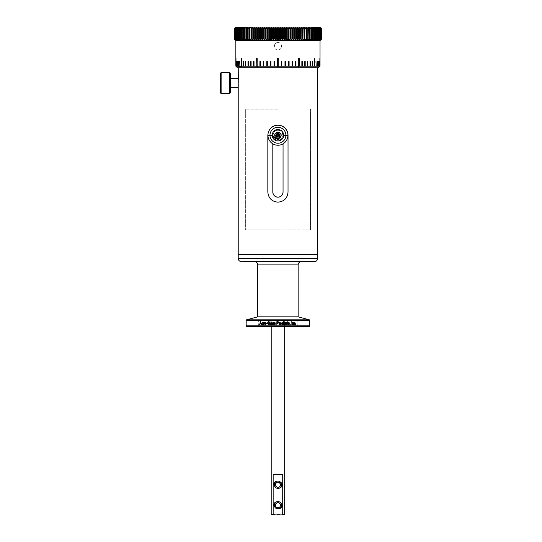 <?xml version="1.0" encoding="UTF-8"?>
<svg xmlns="http://www.w3.org/2000/svg" width="542" height="542" viewBox="0 0 542 542"><rect width="100%" height="100%" fill="white"/><g stroke="black" fill="none" stroke-linecap="round" stroke-linejoin="round"><path stroke-width="0.41" stroke-dasharray="2.71 2.03" d="M313.168 261.657L241.447 261.657M300.553 261.657L255.316 261.657L300.553 261.657M309.177 326.392L246.698 326.392M237.464 67.764L318.411 67.764M317.659 254.279L238.216 254.279M230.377 78.644L230.377 87.479L230.377 78.644M238.487 254.544L317.388 254.544L238.487 254.544M281.603 66.415L281.874 61.571L281.339 61.571L281.339 66.144L278.209 66.144L278.209 58.34L277.667 58.34L277.667 66.497L278.209 66.497L278.209 58.34L277.667 58.34L277.667 66.144L274.537 66.144L274.537 61.571L274.001 61.571L274.001 66.144L270.892 66.144L270.892 61.571L270.363 61.571L270.363 66.144L267.301 66.144L267.301 61.571L266.786 61.571L266.786 66.144L263.791 66.144L263.791 61.571L263.29 61.571L263.29 66.144L260.39 66.144L260.39 61.571L259.903 61.571L259.903 66.144L257.125 66.144L257.125 58.34L256.657 58.34L256.657 66.144L254.015 66.144L254.015 61.571L253.575 61.571L253.575 66.144L251.088 66.144L251.088 61.571L250.675 61.571L250.675 66.144L248.365 66.144L248.365 61.571L247.985 61.571L247.985 66.144L245.865 66.144L245.865 61.571L245.519 61.571L245.519 66.144L243.615 66.144L243.615 61.571L243.304 66.144L241.624 66.144L241.624 58.34L241.353 66.144L239.903 66.144L239.903 61.571L239.679 66.144L238.48 66.144L238.48 61.571L238.29 66.144L237.349 66.144L237.349 61.571L237.213 66.144L236.536 66.144L236.536 61.571L236.441 66.144L236.034 66.144L235.987 61.571L235.845 66.144M285.248 66.415L285.512 61.571L284.977 61.571L284.977 66.144L281.874 66.144M288.832 66.409L289.089 61.571L288.568 61.571L288.568 66.144L285.512 66.144M292.334 66.402L292.585 61.571L292.077 61.571L292.077 66.144L289.089 66.144M295.722 66.388L295.966 61.571L295.478 61.571L295.478 66.144L292.585 66.144M302.077 66.368L302.3 61.571L301.86 61.571L301.86 66.144L299.218 66.144L299.218 58.34L298.75 58.34L298.75 66.144L295.966 66.144M298.737 61.571L298.574 66.497L299.042 66.497L299.042 58.34L298.574 58.34L298.574 66.497L298.574 58.34L299.042 58.34M304.99 66.354L305.2 61.571L304.787 61.571L304.787 66.144L302.3 66.144M307.7 66.341L307.89 61.571L307.51 61.571L307.51 66.144L305.2 66.144M310.18 66.32L310.349 61.571L310.004 61.571L310.004 66.144L307.89 66.144M312.416 66.3L312.571 61.571L312.26 66.144L310.349 66.144M314.509 66.165L314.523 58.34L314.252 66.144L312.571 66.144M314.252 66.144L313.953 58.34L313.953 66.497L313.953 58.34L314.523 58.34L314.218 66.185M316.081 66.26L316.196 61.571L315.972 66.144L314.523 66.144M317.49 66.239L317.578 61.571L317.395 66.144L316.196 66.144M318.594 66.219L318.662 61.571L318.52 66.144L317.578 66.144M319.387 66.192L319.434 61.571L319.34 66.144L318.662 66.144M320.024 58.34L319.678 58.34L319.678 66.497L319.678 58.34L320.024 58.34L320.024 66.144L319.888 61.571L319.841 66.144L319.434 66.144M277.938 40.562L320.031 40.562L277.938 40.562M277.938 49.884C282.667 50.108 282.66 42.323 277.938 42.561C273.209 42.33 273.215 50.115 277.938 49.884C273.209 50.108 273.215 42.323 277.938 42.561C282.667 42.33 282.66 50.115 277.938 49.884M317.659 254.544L238.216 254.544M277.938 125.256A9.993 9.993 0 0 1 283.053 143.826A9.993 9.993 0 0 1 268.304 132.594A9.993 9.993 0 0 1 277.938 125.256M260.146 66.388L260.39 66.144L259.903 66.144M263.541 66.402L263.791 66.144L263.29 66.144M267.043 66.409L267.301 66.144L266.786 66.144M270.627 66.415L270.892 66.144L270.363 66.144M274.266 66.415L274.537 61.571L274.001 61.571L274.537 61.571L274.537 66.171L274.001 66.144M281.874 61.571L281.339 61.571L281.874 61.571M285.512 61.571L284.977 61.571L285.512 61.571M289.089 61.571L288.561 61.571L289.089 61.571M292.585 61.571L292.063 61.571L292.585 61.571M302.3 61.571L301.813 61.571L302.3 61.571M305.2 61.571L304.726 61.571L305.2 61.571M307.89 61.571L307.429 61.571L307.89 61.571M312.571 61.571L312.145 61.571L312.571 61.571M272.822 143.826L272.822 192.071M283.053 192.071L283.053 135.249A5.115 5.115 0 0 0 277.938 130.134A5.115 5.115 0 0 0 272.822 135.249C273.127 132.14 274.828 130.432 277.938 130.134C281.047 130.432 282.748 132.14 283.053 135.249L283.053 143.826M277.938 109.125L245.35 109.125L277.938 109.125M277.938 229.869L245.35 229.869L277.938 229.869M277.938 130.324C284.286 130.012 284.299 140.48 277.938 140.175C271.589 140.486 271.569 130.019 277.938 130.324A4.925 4.925 0 0 0 273.012 135.249A4.925 4.925 0 0 0 277.938 140.175A4.925 4.925 0 0 0 282.863 135.249A4.925 4.925 0 0 0 277.938 130.324M245.384 229.869L310.491 229.869L245.384 229.869L245.35 109.125L245.35 229.869M310.491 229.869L310.519 109.125L310.519 229.869M272.199 135.358A5.738 5.738 0 0 0 277.938 140.988A5.738 5.738 0 0 0 283.669 135.141A5.738 5.738 0 0 0 277.938 129.511A5.738 5.738 0 0 0 272.199 135.358L274.489 135.358A3.448 3.448 0 0 1 277.938 131.801C273.486 131.591 273.493 138.915 277.938 138.698A3.448 3.448 0 0 1 274.489 135.358L269.997 135.358M298.134 316.826L257.741 316.826M279.808 137.614L274.923 135.249C274.733 131.36 281.135 131.354 280.952 135.249A3.015 3.015 0 0 1 277.938 138.264A3.015 3.015 0 0 1 274.923 135.249A3.015 3.015 0 0 1 277.938 132.234A3.015 3.015 0 0 1 280.952 135.249L280.444 136.923M272.68 323.025L273.1 322.761M274.36 323.025L274.767 322.761M277.938 321.006L258.683 321.006L277.938 321.006M277.938 326.392L258.683 326.392L277.938 326.392M277.938 319.929L261.176 319.929L277.938 319.929M284.672 514.365L271.203 514.365M282.267 505.205C281.867 502.861 280.424 501.648 277.938 501.567M282.267 484.738C281.867 482.394 280.424 481.181 277.938 481.1M280.499 484.738L280.499 484.738C278.791 481.445 277.084 481.445 275.377 484.738C277.091 488.037 278.798 488.037 280.499 484.738M275.377 484.738L273.608 484.738C274.001 487.082 275.444 488.295 277.938 488.376M284.13 514.9L271.745 514.9M280.499 505.205L280.499 505.205C278.791 501.912 277.084 501.912 275.377 505.205C277.091 508.504 278.798 508.504 280.499 505.205M275.377 505.205L273.608 505.205C274.001 507.549 275.444 508.762 277.938 508.843M238.216 87.479L238.338 79.938M241.366 61.571L241.651 66.497L241.624 61.571M256.671 61.571L256.671 66.165L257.301 66.497L257.125 66.144M270.797 128.108A10.102 10.102 0 0 0 267.836 135.249L267.836 192.071A10.102 10.102 0 0 0 277.938 202.166A10.102 10.102 0 0 0 288.032 192.071L288.032 135.249M230.377 92.757L230.377 73.366M270.892 61.571L270.363 61.571L270.898 61.571L270.898 66.192L270.898 61.571M267.301 61.571L266.786 61.571L267.314 61.571L267.314 66.219L267.314 61.571M254.015 61.571L253.575 61.571L254.015 61.571M251.088 61.571L250.675 61.571L251.088 61.571M248.365 61.571L247.985 61.571L248.365 61.571M245.865 61.571L245.519 61.571L245.865 61.571M229.571 93.563L229.571 72.56M257.132 66.165L257.125 61.571M256.833 58.34L257.301 58.34L256.833 58.34L256.833 66.497M235.865 66.165L235.845 61.571M235.845 58.34L236.197 58.34L236.197 66.497L236.197 58.34L235.845 58.34M235.79 40.562L320.085 40.562M221.116 93.563L221.116 72.56M257.301 66.497L257.301 58.34L257.301 66.497M241.922 66.497L241.922 58.34L241.922 66.497M277.667 66.165L277.667 61.571M278.209 66.497L278.209 58.34L277.667 58.34L277.667 66.497M281.339 61.571L281.339 66.171L281.339 61.571M284.977 61.571L284.977 66.192L284.977 61.571M292.063 61.571L292.063 66.226L292.063 61.571M314.238 66.165L314.252 61.571M320.01 66.165L320.024 61.571M234.205 38.949L235.519 40.237L235.519 27.432L234.205 28.712L234.185 38.949M235.519 40.237L234.28 38.949L234.28 28.712L235.519 27.432L235.519 40.237M234.34 38.949L235.689 40.237L235.689 27.432L234.34 28.712L234.28 38.949M235.689 40.237L234.496 38.949L234.496 28.712L235.689 27.432L235.695 40.237M234.605 38.949L235.98 40.237L235.98 27.432L234.605 28.712L234.496 38.949M235.98 40.237L234.828 38.949L234.828 28.712L235.98 27.432L235.987 40.237M234.977 38.949L236.38 40.237L236.38 27.432L234.977 28.712L234.828 38.949M236.38 40.237L235.282 38.949L235.282 28.712L236.38 27.432M235.472 38.949L236.901 40.237L236.901 27.432L235.472 28.712L235.282 38.949M236.901 40.237L235.858 38.949L235.858 28.712L236.901 27.432M236.088 38.949L237.532 40.237L237.532 27.432L236.088 28.712L235.858 38.949M237.532 40.237L236.542 38.949L236.542 28.712L237.532 27.432M236.813 38.949L238.27 40.237L238.27 27.432L236.813 28.712L236.542 38.949M238.27 40.237L237.342 38.949L237.342 28.712L238.27 27.432M237.653 38.949L239.117 40.237L239.117 27.432L237.653 28.712L237.342 38.949M239.117 40.237L238.25 38.949L238.25 28.712L239.117 27.432M238.602 38.949L240.072 40.237L240.072 27.432L238.602 28.712L238.602 38.949L238.25 38.949M240.072 40.237L239.273 38.949L239.273 28.712L240.072 27.432M239.659 38.949L241.136 40.237L241.136 27.432L239.659 28.712L239.659 38.949L239.273 38.949M241.136 40.237L240.397 38.949L240.397 28.712L241.136 27.432M240.824 38.949L242.294 40.237L242.294 27.432L240.824 28.712L240.824 38.949L240.397 38.949M242.294 40.237L241.624 38.949L241.624 28.712L242.294 27.432M242.084 38.949L243.554 40.237L243.554 27.432L242.084 28.712L242.084 38.949L241.624 38.949M243.554 40.237L242.952 38.949L242.952 28.712L243.554 27.432M243.446 38.949L244.903 40.237L244.903 27.432L243.446 28.712L243.446 38.949L242.952 38.949M244.903 40.237L244.374 38.949L244.374 28.712L244.903 27.432M244.903 38.949L246.346 40.237L246.346 27.432L244.903 28.712L244.903 38.949L244.374 38.949M246.346 40.237L245.892 38.949L245.892 28.712L246.346 27.432M246.454 38.949L247.877 40.237L247.877 27.432L246.454 28.712L246.454 38.949L245.892 38.949M247.877 40.237L247.498 38.949L247.877 27.432M248.087 38.949L249.489 40.237L249.489 27.432L248.087 28.712L248.087 38.949L247.498 38.949M249.489 40.237L249.489 27.432M249.801 38.949L251.176 40.237L251.176 27.432L249.801 28.712L249.801 38.949L249.185 38.949M251.176 40.237L251.176 27.432M251.596 38.949L252.945 40.237L252.945 27.432L251.596 28.712L251.596 38.949L250.946 38.949M252.945 40.237L252.945 27.432M253.46 38.949L254.774 40.237L254.774 27.432L253.46 28.712L253.46 38.949L252.789 38.949M254.774 40.237L254.774 27.432M255.39 38.949L256.671 40.237L256.671 27.432L255.39 28.712L255.39 38.949L254.699 38.949M256.671 40.237L256.671 27.432M257.382 38.949L258.622 40.237L258.622 27.432L257.382 28.712L257.382 38.949L256.671 38.949M258.622 40.237L258.622 27.432M259.435 38.949L260.627 40.237L260.627 27.432L259.435 28.712L259.435 38.949L258.697 38.949M260.627 40.237L260.627 27.432M261.535 38.949L262.68 40.237L262.68 27.432L261.535 28.712L261.535 38.949L260.783 38.949M262.68 40.237L262.68 27.432M263.683 38.949L264.781 40.237L264.781 27.432L263.683 28.712L263.683 38.949L262.911 38.949M264.781 40.237L264.781 27.432M265.865 38.949L266.908 40.237L266.908 27.432L265.865 28.712L265.865 38.949L265.085 38.949M266.908 40.237L267.294 38.949L267.294 28.712L266.908 27.432M268.087 38.949L269.069 40.237L269.069 27.432L268.087 28.712L268.087 38.949L267.294 38.949M269.069 40.237L269.53 38.949L269.53 28.712L269.069 27.432M270.329 38.949L271.257 40.237L271.257 27.432L270.329 28.712L270.329 38.949L269.53 38.949M271.257 40.237L271.786 38.949L271.786 28.712L271.257 27.432M272.592 38.949L273.459 40.237L273.459 27.432L272.592 28.712L272.592 38.949L271.786 38.949M273.459 40.237L274.062 38.949L274.062 28.712L273.459 27.432M274.875 38.949L275.682 40.237L275.682 27.432L274.875 28.712L274.875 38.949L274.062 38.949M275.682 40.237L276.352 38.949L276.352 28.712L275.682 27.432M277.165 38.949L277.904 40.237L277.904 27.432L277.165 28.712L277.165 38.949L276.352 38.949M277.904 40.237L278.642 38.949L278.642 28.712L277.904 27.432M279.455 38.949L280.126 40.237L280.126 27.432L279.455 28.712L279.455 38.949L278.642 38.949M280.126 40.237L280.932 38.949L280.932 28.712L280.126 27.432M281.745 38.949L282.341 40.237L282.341 27.432L281.745 28.712L281.745 38.949L280.932 38.949M282.341 40.237L283.209 38.949L283.209 28.712L282.341 27.432M284.022 38.949L284.55 40.237L284.55 27.432L284.022 28.712L284.022 38.949L283.209 38.949M284.55 40.237L285.478 38.949L285.478 28.712L284.55 27.432M286.278 38.949L286.732 40.237L286.732 27.432L286.278 28.712L286.278 38.949L285.478 38.949M286.732 40.237L287.721 38.949L287.721 28.712L286.732 27.432M288.513 38.949L288.9 40.237L288.9 27.432L288.513 28.712L288.513 38.949L287.721 38.949M288.9 40.237L289.943 38.949L289.943 28.712L288.9 27.432M290.722 38.949L291.027 40.237L291.027 27.432L290.722 38.949L289.943 38.949M291.027 40.237L292.124 38.949L292.124 28.712L291.027 27.432M292.897 38.949L293.127 27.432L292.897 38.949L292.124 38.949M293.127 40.237L294.272 38.949L294.272 28.712L293.127 27.432M295.031 38.949L295.18 27.432L295.031 38.949L294.272 38.949M295.18 40.237L296.379 38.949L296.379 28.712L295.18 27.432M297.111 38.949L297.192 27.432L297.111 38.949L296.379 38.949M297.192 40.237L298.425 38.949L298.425 28.712L297.192 27.432M299.143 38.949L299.143 27.432L299.143 38.949L298.425 38.949M299.143 40.237L300.424 38.949L300.424 28.712L299.143 27.432M301.122 38.949L301.04 27.432L301.122 38.949L300.424 38.949M301.04 40.237L302.355 38.949L302.355 28.712L301.04 27.432M303.032 38.949L302.876 27.432L303.032 38.949L302.355 38.949M302.876 40.237L304.225 38.949L304.225 28.712L302.876 27.432M304.875 38.949L304.638 27.432L304.875 38.949L304.225 38.949M304.638 40.237L306.02 38.949L306.02 28.712L304.638 27.432M306.643 38.949L306.332 40.237L306.332 27.432L306.643 38.949L306.02 38.949M306.332 40.237L307.741 38.949L307.741 28.712L306.332 27.432M308.33 38.949L307.944 40.237L307.944 27.432L308.33 28.712L308.33 38.949L307.741 38.949M307.944 40.237L309.374 38.949L309.374 28.712L307.944 27.432M309.936 38.949L309.482 40.237L309.482 27.432L309.936 28.712L309.936 38.949L309.374 38.949M309.482 40.237L310.925 38.949L310.925 28.712L309.482 27.432M311.454 38.949L310.925 40.237L310.925 27.432L311.454 28.712L311.454 38.949L310.925 38.949M310.925 40.237L312.382 38.949L312.382 28.712L310.925 27.432M312.883 38.949L312.28 40.237L312.28 27.432L312.883 28.712L312.883 38.949L312.382 38.949M312.28 40.237L313.75 38.949L313.75 28.712L312.28 27.432M314.211 38.949L313.54 40.237L313.54 27.432L314.211 28.712L314.211 38.949L313.75 38.949M313.54 40.237L315.017 38.949L315.017 28.712L313.54 27.432M315.444 38.949L314.706 40.237L314.706 27.432L315.444 28.712L315.444 38.949L315.017 38.949M314.706 40.237L316.182 38.949L316.182 28.712L314.706 27.432M316.569 38.949L315.769 40.237L315.769 27.432L316.569 28.712L316.569 38.949L316.182 38.949M315.769 40.237L317.239 38.949L317.239 28.712L315.769 27.432L315.796 40.237M317.592 38.949L316.724 40.237L316.724 27.432L317.592 28.712L317.592 38.949L317.239 38.949M316.724 40.237L318.195 38.949L318.195 28.712L316.724 27.432M318.506 38.949L317.578 40.237L317.578 27.432L318.506 28.712L318.195 38.949M317.578 40.237L319.035 38.949L319.035 28.712L317.578 27.432M319.313 38.949L318.323 40.237L318.323 27.432L319.313 28.712L319.035 38.949M318.323 40.237L319.766 38.949L319.766 28.712L318.323 27.432M319.997 38.949L318.953 40.237L318.953 27.432L319.997 28.712L319.766 38.949M318.953 40.237L320.383 38.949L320.383 28.712L318.953 27.432L318.974 40.237M320.573 38.949L319.475 40.237L319.475 27.432L320.573 28.712L320.383 38.949M319.475 40.237L320.884 38.949L320.884 28.712L319.475 27.432L319.489 40.237M321.033 38.949L319.882 40.237L319.882 27.432L321.033 28.712L320.884 38.949M319.882 40.237L321.264 38.949L321.264 28.712L319.882 27.432L319.895 40.237M321.372 38.949L320.18 40.237L320.18 27.432L321.372 28.712L321.264 38.949M320.18 40.237L321.528 38.949L321.528 28.712L320.18 27.432L320.187 40.237M321.589 38.949L320.356 40.237L320.356 27.432L321.589 28.712L321.528 38.949M320.41 40.237L320.41 27.432L321.691 28.712L321.691 38.949L321.67 28.712L320.356 27.432L320.356 40.237L321.67 38.949L320.471 40.176M220.309 92.757L220.309 73.366M235.458 27.432L235.458 40.237M283.669 135.358L285.905 135.358M269.997 135.141L272.199 135.141M283.669 135.141L285.905 135.141M281.379 135.358A3.448 3.448 0 0 0 277.938 131.801C282.382 131.584 282.389 138.908 277.938 138.698A3.448 3.448 0 0 0 281.379 135.358M259.97 323.757L259.916 324.644M260.98 323.757L260.126 323.757M260.675 321.684L261.468 324.644M262.524 323.181L262.321 322.761L261.888 323.56L262.308 324.373M262.213 322.449L262.924 323.14M262.179 324.685L261.63 323.567L262.314 322.449M262.958 323.872L262.308 324.685M264.029 323.181L263.798 322.761L263.358 323.56L263.791 324.373M263.703 322.449L264.421 323.14M263.669 324.685L263.087 323.567L263.798 322.449M264.455 323.872L263.791 324.685M265.885 322.49L265.987 324.644M265.987 322.49L265.566 322.49M265.275 324.373L264.862 323.682M264.862 322.49L264.97 323.682M264.97 322.49L264.584 322.49M265.113 324.685L264.692 323.818M265.709 324.326L265.221 324.685M267.07 323.411L266.21 323.411M266.21 323.757L267.07 323.757M267.165 323.411L267.159 323.757M269.489 323.14L268.493 323.14M268.493 323.493L269.266 323.493M267.613 323.161L268.575 324.333M269.157 322.605L268.541 321.989L267.701 323.161M268.493 321.643L269.523 322.531M269.489 324.231L268.588 324.685L267.416 323.174L268.575 321.643M269.557 323.14L269.557 324.231M270.262 321.684L270.262 324.644M271.867 324.346L271.203 324.685M271.447 322.449L272.159 323.262L272.233 324.644M271.434 322.761L270.966 323.14M271.224 324.685L270.627 324.075M273.06 324.685L273.785 323.987M273.114 323.323L273.818 323.987M273.154 323.323L272.775 323.195M273.053 322.449L273.778 323.066M272.687 323.953L273.127 324.373M274.74 324.685L275.485 323.987L274.455 323.195M275.119 323.107L274.726 322.449M274.347 323.953L274.787 324.373M276.86 321.684L278.236 321.738M276.847 324.644L277.165 323.452L277.938 323.445M279.387 324.644L279.083 322.49M279.374 322.836L280.024 322.565M280.078 323.567L280.878 322.449M280.878 324.685L280.058 323.567M282.687 324.685L283.473 324.644M283.473 321.684L283.134 321.684M281.955 323.567L282.633 322.449L283.093 322.754L283.087 321.684M282.66 324.685L281.921 323.567M285.024 324.644L284.442 324.685L283.873 323.818L283.927 322.49M285.322 324.644L284.963 324.644M285.322 322.49L284.984 322.49M284.984 323.642L284.923 322.49M284.875 324.197L284.929 323.642M284.232 322.49L283.879 322.49M286.352 324.373L286.772 323.838M286.806 323.181L286.359 322.761M286.4 322.449L285.654 323.567M286.4 324.685L285.593 323.567M288.019 322.795L287.646 322.795M288.019 322.49L287.646 322.49M287.436 322.49L287.355 321.948M287.843 324.685L287.355 322.795M288.859 324.685L288.08 323.987M289.218 323.107L288.764 322.761M288.845 322.449L288.202 323.066M289.184 323.845L288.114 323.066M288.364 323.953L288.784 324.373L289.157 324.041M289.868 324.644L289.97 324.218M290.119 324.644L289.889 325.065M289.868 325.22L290.146 324.638M290.248 324.218L289.862 324.218M291.759 324.644L291.759 321.684M292.036 324.644L291.643 324.644M292.036 321.684L291.643 321.684M292.517 324.644L292.389 322.49M292.788 324.644L292.395 324.644M293.059 322.761L293.5 323.337M293.5 324.644L293.364 323.337M293.764 324.644L293.364 324.644M293.242 322.449L293.628 323.323M292.626 322.795L293.114 322.449M295.112 323.838L294.604 324.685L293.927 323.567L294.611 322.449L295.194 323.14L294.611 322.761M294.604 324.373L294.97 323.838M295.512 324.644L295.512 324.218M260.892 323.411L260.207 323.411L260.553 321.989M271.298 324.373L270.925 324.062L271.86 323.567M277.795 322.029L278.385 322.558L277.165 323.107L277.165 322.029L277.795 322.029M280.871 322.761L281.393 323.567L280.885 324.373M282.667 322.754L283.141 323.608L282.687 324.373M236.4 27.432L236.4 40.237M282.721 474.507L273.154 474.507M236.915 27.432L236.915 40.237M237.552 27.432L237.552 40.237M238.297 27.432L238.297 40.237M239.151 27.432L239.151 40.237M238.602 28.712L238.25 28.712M240.106 27.432L240.106 40.237M239.659 28.712L239.273 28.712M241.17 27.432L241.17 40.237M240.824 28.712L240.397 28.712M242.335 27.432L242.335 40.237M242.084 28.712L241.624 28.712M243.595 27.432L243.595 40.237M243.446 28.712L242.952 28.712M244.95 27.432L244.95 40.237M244.903 28.712L244.374 28.712M246.393 27.432L246.393 40.237M246.454 28.712L245.892 28.712M247.924 27.432L247.924 40.237M248.087 28.712L247.498 28.712M249.544 27.432L249.544 40.237M249.801 28.712L249.185 28.712M251.231 27.432L251.231 40.237M251.596 28.712L250.946 28.712M252.999 27.432L252.999 40.237M253.46 28.712L252.789 28.712M254.835 27.432L254.835 40.237M255.39 28.712L254.699 28.712M256.732 28.712L256.732 38.949M257.382 28.712L256.671 28.712M259.435 28.712L258.697 28.712M261.535 28.712L260.783 28.712M263.683 28.712L262.911 28.712M265.865 28.712L265.085 28.712M268.087 28.712L267.294 28.712M270.329 28.712L269.53 28.712M272.592 28.712L271.786 28.712M274.875 28.712L274.062 28.712M277.165 28.712L276.352 28.712M279.455 28.712L278.642 28.712M281.745 28.712L280.932 28.712M284.022 28.712L283.209 28.712M286.278 28.712L285.478 28.712M288.513 28.712L287.721 28.712M290.722 28.712L289.943 28.712M292.897 28.712L292.124 28.712M295.031 28.712L294.272 28.712M297.111 28.712L296.379 28.712M299.143 28.712L298.425 28.712M299.204 28.712L299.204 38.949M301.122 28.712L300.424 28.712M301.101 27.432L301.101 40.237M303.032 28.712L302.355 28.712M302.931 27.432L302.931 40.237M304.875 28.712L304.225 28.712M304.692 27.432L304.692 40.237M306.643 28.712L306.02 28.712M306.386 27.432L306.386 40.237M308.33 28.712L307.741 28.712M307.998 27.432L307.998 40.237M309.936 28.712L309.374 28.712M309.523 27.432L309.523 40.237M311.454 28.712L310.925 28.712M310.966 27.432L310.966 40.237M312.883 28.712L312.382 28.712M312.321 27.432L312.321 40.237M314.211 28.712L313.75 28.712M313.581 27.432L313.581 40.237M315.444 28.712L315.017 28.712M314.739 27.432L314.739 40.237M316.569 28.712L316.182 28.712M317.592 28.712L317.239 28.712M316.752 27.432L316.752 40.237M317.605 27.432L317.605 40.237M318.344 27.432L318.344 40.237M235.79 27.1L320.085 27.1M317.659 258.426L238.216 258.426M298.134 264.889L257.741 264.889M309.313 319.821L246.563 319.821M309.712 320.342L246.163 320.342M309.712 325.857L246.163 325.857M236.278 66.415L236.278 61.571L236.278 66.415M236.752 66.415L236.752 61.571L236.752 66.415M237.552 66.409L237.552 61.571L237.552 66.409M238.656 66.402L238.656 61.571L238.656 66.402M243.731 66.368L243.731 61.571L243.731 66.368M245.96 66.354L245.96 61.571L245.966 66.354M248.446 66.341L248.446 61.571L248.446 66.341M251.149 66.32L251.149 61.571L251.149 66.32M254.062 66.3L254.062 61.571L254.062 66.3M258.683 326.392L258.683 321.006M261.176 319.929L261.176 321.006M284.672 319.929L284.672 326.392M319.597 66.415L319.597 61.571L319.597 66.415M319.116 66.415L319.116 61.571L319.116 66.415M318.323 66.409L318.323 61.571L318.323 66.409M317.219 66.402L317.219 61.571L317.219 66.402M312.145 66.368L312.145 61.571L312.145 66.368M309.909 66.354L309.909 61.571L309.909 66.354M307.429 66.341L307.429 61.571L307.429 66.341M304.726 66.32L304.726 61.571L304.726 66.32M301.813 66.3L301.813 61.571L301.813 66.3M297.192 326.392L297.192 321.006M294.699 319.929L294.699 321.006M271.203 319.929L271.203 326.392"/><path stroke-width="0.81" d="M242.708 261.657L314.428 261.657C316.386 261.461 317.463 260.384 317.659 258.426L317.659 254.544L238.216 254.544L238.216 258.426L317.659 258.426M277.938 140.988A5.738 5.738 0 0 1 272.219 134.762A5.738 5.738 0 0 1 283.466 133.711A5.738 5.738 0 0 1 277.938 140.988M309.712 320.342L246.163 320.342A0.535 0.535 0 0 1 246.563 319.821L257.741 316.826L298.134 316.826L309.313 319.821A0.535 0.535 0 0 1 309.712 320.342L309.712 325.857A0.535 0.535 0 0 1 309.177 326.392L246.698 326.392A0.535 0.535 0 0 1 246.163 325.857L309.712 325.857M288.032 135.249A10.102 10.102 0 0 0 277.938 125.148C284.069 125.737 287.436 129.104 288.032 135.249L288.032 192.071C287.45 198.203 284.083 201.57 277.938 202.166C271.806 201.577 268.439 198.209 267.836 192.071L267.836 135.249C268.425 129.118 271.793 125.751 277.938 125.148A10.102 10.102 0 0 0 270.797 128.108M238.487 254.544L317.388 254.544M230.377 87.479L238.216 87.479L238.216 254.279M230.377 78.644L238.216 78.644L238.216 87.479M319.678 66.497L318.411 67.764L237.464 67.764L236.197 66.497M256.833 58.34L256.833 66.497L256.657 58.34L257.125 58.34L257.125 66.144L260.397 66.144L259.903 66.144L259.903 61.571L260.397 61.571L260.397 66.144L263.798 66.144L263.29 66.144L263.29 61.571L263.798 61.571L263.798 66.144L267.308 66.144L266.786 66.144L266.786 61.571L267.308 61.571L267.308 66.144L270.892 66.144L270.363 66.144L270.363 61.571L270.892 61.571L270.892 66.144L274.537 66.144L274.001 66.144L274.001 61.571L274.537 61.571L274.537 66.144L277.667 66.144L277.667 66.497L277.667 58.34L278.209 58.34L278.209 66.165L281.874 66.144L281.339 66.144L281.339 61.571L281.874 61.571L281.874 66.144L285.512 66.144L284.984 66.144L284.984 61.571L285.512 61.571L285.512 66.144L289.089 66.144L288.574 66.144L288.574 61.571L289.089 61.571L289.089 66.144L292.585 66.144L292.077 66.144L292.077 61.571L292.585 61.571L292.585 66.144L295.973 66.144L295.485 66.144L295.485 61.571L295.973 61.571L295.973 66.144L298.75 66.144L298.574 66.497L299.204 66.165L299.042 58.34M298.75 66.144L298.75 58.34L299.218 58.34L299.218 66.144L302.3 66.144L301.86 66.144L301.86 61.571L302.3 61.571L302.3 66.144L305.2 66.144L304.787 66.144L304.787 61.571L305.2 61.571L305.2 66.144L307.89 66.144L307.51 66.144L307.51 61.571L307.89 61.571L307.89 66.144L310.356 66.144L310.01 66.144L310.01 61.571L310.356 61.571L310.356 66.144L312.571 66.144L312.571 61.571L312.571 66.144L314.218 66.185M320.031 40.562L320.024 66.144L314.509 66.165L314.509 61.571L314.523 66.144M319.888 66.144L319.841 61.571L319.888 66.144M319.434 66.144L319.34 61.571L319.434 66.144M318.662 66.144L318.527 61.571L318.662 66.144M317.578 66.144L317.395 61.571L317.578 66.144M316.196 66.144L315.972 61.571L316.196 66.144M278.209 66.165L278.209 61.571M277.667 66.497L278.209 66.497M314.252 66.144L314.252 58.34L314.523 61.571M230.377 73.366L230.377 92.757L229.571 93.563L229.571 72.56L230.377 73.366M277.938 125.256A9.993 9.993 0 0 1 287.931 135.141L287.931 135.358A9.993 9.993 0 0 1 277.938 145.242A9.993 9.993 0 0 1 267.944 135.358L267.944 135.141A9.993 9.993 0 0 1 277.938 125.256M221.116 93.563L220.309 92.757L220.309 73.366L221.116 72.56L221.116 93.563L229.571 93.563M221.116 72.56L229.571 72.56M321.535 28.712L321.596 38.949L320.356 40.237L321.67 38.949L321.691 28.712L321.691 38.949L320.085 40.562L235.79 40.562L234.185 38.949L234.205 28.712L235.519 27.432L234.286 28.712L235.695 27.432L234.503 28.712L235.987 27.432L234.842 28.712L236.4 27.432L235.303 28.712L236.915 27.432L235.872 28.712L237.552 27.432L236.563 28.712L238.297 27.432L237.369 28.712L239.151 27.432L238.284 28.712L240.106 27.432L239.307 28.712L241.17 27.432L240.431 28.712L242.335 27.432L241.664 28.712L243.595 27.432L242.992 28.712L244.95 27.432L244.422 28.712L246.393 27.432L245.939 28.712L247.924 27.432L247.545 28.712L249.544 27.432L249.232 28.712L251.231 27.432L251 28.712L251.651 28.712L252.999 27.432L252.843 28.712L253.514 28.712L254.835 27.432L254.754 28.712L255.451 28.712L256.732 27.432L256.732 28.712L257.443 28.712L258.683 27.432L258.764 28.712L259.496 28.712L260.695 27.432L260.844 28.712L261.603 28.712L262.748 27.432L262.978 28.712L263.744 28.712L264.842 27.432L265.153 28.712L265.932 28.712L266.976 27.432L267.362 28.712L268.154 28.712L269.137 27.432L269.598 28.712L270.397 28.712L271.325 27.432L271.854 28.712L272.667 28.712L273.534 27.432L274.13 28.712L274.943 28.712L275.749 27.432L276.42 28.712L277.233 28.712L277.971 27.432L278.71 28.712L279.523 28.712L280.194 27.432L281 28.712L281.813 28.712L282.409 27.432L283.276 28.712L284.089 28.712L284.618 27.432L285.546 28.712L286.345 28.712L286.799 27.432L287.788 28.712L288.581 28.712L288.967 27.432L290.011 28.712L290.79 28.712L291.095 27.432L292.192 28.712L292.958 28.712L293.195 27.432L294.34 28.712L295.092 28.712L295.248 27.432L296.44 28.712L297.172 28.712L297.253 27.432L298.486 28.712L299.204 28.712L299.204 27.432L300.485 28.712L301.176 28.712L301.101 27.432L302.416 28.712L303.086 28.712L302.931 27.432L304.279 28.712L304.929 28.712L304.692 27.432L306.074 28.712L306.691 28.712L306.386 27.432L307.788 28.712L308.378 28.712L307.998 27.432L309.421 28.712L309.983 28.712L309.523 27.432L310.972 28.712L311.501 28.712L310.966 27.432L312.429 28.712L312.924 28.712L312.321 27.432L313.791 28.712L314.252 28.712L313.581 27.432L315.051 28.712L315.478 28.712L314.739 27.432L316.216 28.712L316.603 28.712L315.796 27.432L317.273 28.712L316.752 27.432L318.222 28.712L317.605 27.432L319.062 28.712L318.344 27.432L319.787 28.712L318.974 27.432L320.397 28.712L319.489 27.432L321.379 28.712L320.187 27.432L321.596 28.712L320.356 27.432L321.691 28.712L320.085 27.1L235.79 27.1L234.205 28.712M321.535 38.949L320.187 40.237L321.379 38.949L321.379 28.712M321.27 28.712L321.379 38.949M321.27 38.949L319.895 40.237L321.04 38.949L321.04 28.712M320.898 28.712L321.04 38.949M320.898 38.949L319.489 40.237L320.586 38.949L320.586 28.712M320.397 28.712L320.586 38.949M320.397 38.949L318.974 40.237L320.017 38.949L320.017 28.712M319.787 28.712L320.017 38.949M319.787 38.949L318.344 40.237L319.333 38.949L319.333 28.712M319.062 28.712L319.333 38.949M319.062 38.949L317.605 40.237L318.533 38.949L318.533 28.712M318.222 28.712L318.533 38.949M318.222 38.949L316.752 40.237L317.626 38.949L317.626 28.712M317.273 28.712L317.273 38.949L317.626 38.949M317.273 38.949L315.796 40.237L316.603 38.949L316.603 28.712M316.216 28.712L316.216 38.949L316.603 38.949M316.216 38.949L314.739 40.237L315.478 38.949L315.478 28.712M315.051 28.712L315.051 38.949L315.478 38.949M315.051 38.949L313.581 40.237L314.252 38.949L314.252 28.712M313.791 28.712L313.791 38.949L314.252 38.949M313.791 38.949L312.321 40.237L312.924 38.949L312.924 28.712M312.429 28.712L312.429 38.949L312.924 38.949M312.429 38.949L310.966 40.237L311.501 38.949L311.501 28.712M310.972 28.712L310.972 38.949L311.501 38.949M310.972 38.949L309.523 40.237L309.983 38.949L309.983 28.712M309.421 28.712L309.421 38.949L309.983 38.949M309.421 38.949L307.998 40.237L308.378 28.712M307.788 28.712L307.788 38.949L308.378 38.949M307.788 38.949L306.386 40.237L306.691 28.712M306.074 28.712L306.074 38.949L306.691 38.949M306.074 38.949L304.692 40.237L304.929 28.712M304.279 28.712L304.279 38.949L304.929 38.949M304.279 38.949L302.931 40.237L303.086 28.712M302.416 28.712L302.416 38.949L303.086 38.949M302.416 38.949L301.101 40.237L301.176 28.712M300.485 28.712L300.485 38.949L301.176 38.949M300.485 38.949L299.204 40.237L299.204 27.432M298.486 28.712L298.486 38.949L299.204 38.949L299.204 40.237M298.486 38.949L297.253 40.237L297.172 28.712M296.44 28.712L296.44 38.949L297.172 38.949M296.44 38.949L295.248 40.237L295.092 28.712M294.34 28.712L294.34 38.949L295.092 38.949M294.34 38.949L293.195 40.237L292.958 38.949L292.958 28.712M292.192 28.712L292.192 38.949L292.958 38.949M292.192 38.949L291.095 40.237L290.79 38.949L290.79 28.712M290.011 28.712L290.011 38.949L290.79 38.949M290.011 38.949L288.967 40.237L288.581 38.949L288.581 28.712M287.788 28.712L287.788 38.949L288.581 38.949M287.788 38.949L286.799 40.237L286.345 38.949L286.345 28.712M285.546 28.712L285.546 38.949L286.345 38.949M285.546 38.949L284.618 40.237L284.089 38.949L284.089 28.712M283.276 28.712L283.276 38.949L284.089 38.949M283.276 38.949L282.409 40.237L281.813 38.949L281.813 28.712M281 28.712L281 38.949L281.813 38.949M281 38.949L280.194 40.237L279.523 38.949L279.523 28.712M278.71 28.712L278.71 38.949L279.523 38.949M278.71 38.949L277.971 40.237L277.233 38.949L277.233 28.712M276.42 28.712L276.42 38.949L277.233 38.949M276.42 38.949L275.749 40.237L274.943 38.949L274.943 28.712M274.13 28.712L274.13 38.949L274.943 38.949M274.13 38.949L273.534 40.237L272.667 38.949L272.667 28.712M271.854 28.712L271.854 38.949L272.667 38.949M271.854 38.949L271.325 40.237L270.397 38.949L270.397 28.712M269.598 28.712L269.598 38.949L270.397 38.949M269.598 38.949L269.137 40.237L268.154 38.949L268.154 28.712M267.362 28.712L267.362 38.949L268.154 38.949M267.362 38.949L266.976 40.237L265.932 38.949L265.932 28.712M265.153 28.712L265.153 38.949L265.932 38.949M265.153 38.949L264.842 40.237L263.744 38.949L263.744 28.712M262.978 28.712L262.978 38.949L263.744 38.949M262.978 38.949L262.748 40.237L261.603 38.949L261.603 28.712M260.844 28.712L260.844 38.949L261.603 38.949M260.844 38.949L260.695 40.237L259.496 38.949L259.496 28.712M258.764 28.712L258.764 38.949L259.496 38.949M258.764 38.949L258.683 40.237L257.443 38.949L257.443 28.712M256.732 27.432L256.732 38.949L257.443 38.949M256.732 40.237L256.732 38.949L256.732 40.237L255.451 38.949L255.451 28.712M254.754 28.712L254.754 38.949L255.451 38.949M254.754 38.949L254.835 40.237L253.514 38.949L253.514 28.712M252.843 28.712L252.843 38.949L253.514 38.949M252.843 38.949L252.999 40.237L251.651 38.949L251.651 28.712M251 28.712L251 38.949L251.651 38.949M251 38.949L251.231 40.237L249.855 38.949L249.855 28.712M249.232 28.712L249.232 38.949L249.855 38.949M249.232 38.949L249.544 40.237L248.134 38.949L248.134 28.712M247.545 28.712L247.545 38.949L248.134 38.949M247.545 38.949L247.924 40.237L246.502 38.949L246.502 28.712M245.939 28.712L245.939 38.949L246.502 38.949M245.939 38.949L246.393 40.237L244.95 38.949L244.95 28.712M244.422 28.712L244.422 38.949L244.95 38.949M244.422 38.949L244.95 40.237L243.493 38.949L243.493 28.712M242.992 28.712L242.992 38.949L243.493 38.949M242.992 38.949L243.595 40.237L242.125 38.949L242.125 28.712M241.664 28.712L241.664 38.949L242.125 38.949M241.664 38.949L242.335 40.237L240.858 38.949L240.858 28.712M240.431 28.712L240.431 38.949L240.858 38.949M240.431 38.949L241.17 40.237L239.693 38.949L239.693 28.712M239.307 28.712L239.307 38.949L239.693 38.949M239.307 38.949L240.106 40.237L238.629 38.949L238.629 28.712M238.284 28.712L238.284 38.949L238.629 38.949M238.284 38.949L239.151 40.237L237.681 38.949L237.681 28.712M237.369 28.712L237.681 38.949M237.369 38.949L238.297 40.237L236.834 38.949L236.834 28.712M236.563 28.712L236.834 38.949M236.563 38.949L237.552 40.237L236.109 38.949L236.109 28.712M235.872 28.712L236.109 38.949M235.872 38.949L236.915 40.237L235.492 38.949L235.492 28.712M235.303 28.712L235.492 38.949M235.303 38.949L236.4 40.237L234.991 38.949L234.991 28.712M234.842 28.712L234.991 38.949M234.842 38.949L235.987 40.237L234.611 38.949L234.611 28.712M234.503 28.712L234.611 38.949M234.503 38.949L235.695 40.237L234.347 38.949L234.347 28.712M234.286 28.712L234.347 38.949M234.286 38.949L235.519 40.237L234.205 38.949M234.185 38.949L234.185 28.712L234.185 38.949L235.404 40.176M272.822 192.071C273.127 195.181 274.828 196.882 277.938 197.186C281.047 196.888 282.748 195.181 283.053 192.071A5.115 5.115 0 0 1 277.938 197.186A5.115 5.115 0 0 1 272.822 192.071L272.822 143.826M272.199 135.141L269.97 135.141A7.967 7.967 0 0 1 277.938 127.282A7.967 7.967 0 0 1 285.905 135.141L287.931 135.141L285.905 135.358A7.967 7.967 0 0 1 277.938 143.217A7.967 7.967 0 0 1 269.97 135.358L267.992 135.141M280.444 136.923L279.808 137.614M278.906 136.93A1.944 1.944 0 0 1 275.993 135.249A1.944 1.944 0 0 1 278.906 133.562A1.944 1.944 0 0 1 278.906 136.93L279.882 135.249L278.906 133.562L276.969 133.562L275.993 135.249L276.969 136.93L278.906 136.93L279.882 135.249L278.906 133.562L276.969 133.562L276.481 134.409A1.68 1.68 0 0 1 279.394 134.409A1.68 1.68 0 0 1 277.938 136.93A1.68 1.68 0 0 1 276.481 134.409L275.993 135.249L276.969 136.93L278.906 136.93M295.912 324.644L295.661 324.218L295.912 324.644M294.746 324.373L295.376 323.872L294.746 324.685L294.069 323.567L294.753 322.449L295.343 323.14L294.753 322.761L294.326 323.56L294.746 324.373L294.184 323.56L294.753 322.761M292.788 324.644L292.517 322.49L293.242 322.449L293.764 324.644L293.188 322.761L292.788 324.644M292.036 324.644L291.759 321.684L292.036 324.644M290.119 324.644L289.97 325.22L290.119 324.644M288.859 324.685L288.168 323.987L288.879 324.373L289.252 324.041L288.202 323.066L288.845 322.449L289.503 323.066L288.54 323.107L289.536 323.987L288.859 324.685M288.019 322.795L287.843 324.685L287.213 322.49L287.727 321.718L288.019 322.795M286.427 324.373L287.145 323.872L286.427 324.685L285.661 323.567L286.433 322.449L287.104 323.14L286.433 322.761L285.952 323.56L286.427 324.373L285.885 323.56L286.433 322.761M285.322 324.644L284.496 324.685L283.927 323.818L283.927 322.49L284.557 324.373L285.322 322.49L285.322 324.644M283.473 324.644L282.7 324.685L281.955 323.567L282.673 322.449L283.134 322.754L283.134 321.684L283.473 324.644M280.905 324.685L280.078 323.567L280.905 322.449L281.725 323.547L280.905 324.685L281.725 323.547M279.387 324.644L279.083 322.49L279.387 322.836L279.753 322.449L279.387 324.644M277.938 321.684L278.696 322.537L277.938 323.445L277.158 323.452L276.847 324.644L276.847 321.684L277.938 321.684M288.493 323.025L288.859 322.761M277.938 134.484A0.766 0.766 0 0 0 277.172 135.249A0.766 0.766 0 0 0 277.938 136.015A0.766 0.766 0 0 0 278.703 135.249A0.766 0.766 0 0 0 277.938 134.484M273.154 514.365L273.947 514.9L271.745 514.9L271.203 514.365L273.154 514.365L273.154 474.507L282.721 474.507L282.721 514.365L284.672 514.365L284.13 514.9L281.921 514.9L282.721 514.365M277.938 508.843A3.638 3.638 0 0 1 274.299 505.205A3.638 3.638 0 0 1 277.938 501.567A3.638 3.638 0 0 1 281.576 505.205A3.638 3.638 0 0 1 277.938 508.843C280.431 508.762 281.874 507.549 282.267 505.205M277.938 488.376A3.638 3.638 0 0 1 274.299 484.738A3.638 3.638 0 0 1 277.938 481.1A3.638 3.638 0 0 1 281.576 484.738A3.638 3.638 0 0 1 277.938 488.376C280.431 488.295 281.874 487.082 282.267 484.738M275.377 484.738A2.561 2.561 0 0 1 277.938 482.177A2.561 2.561 0 0 1 280.499 484.738A2.561 2.561 0 0 1 277.938 487.299A2.561 2.561 0 0 1 275.377 484.738M275.377 505.205A2.561 2.561 0 0 1 277.938 502.644A2.561 2.561 0 0 1 280.499 505.205A2.561 2.561 0 0 1 277.938 507.766A2.561 2.561 0 0 1 275.377 505.205M238.338 79.938L238.216 67.764M257.125 66.144L257.301 66.497L256.833 66.497M256.657 66.144L241.624 66.144L241.922 66.497L235.845 66.144L235.845 58.34L235.845 66.144M254.015 66.144L253.575 66.144L253.575 61.571L254.015 61.571L254.015 66.144M251.088 66.144L250.675 66.144L250.675 61.571L251.088 61.571L251.088 66.144M248.365 66.144L247.985 66.144L247.985 61.571L248.365 61.571L248.365 66.144M245.865 66.144L245.519 66.144L245.519 61.571L245.865 61.571L245.865 66.144M243.615 66.144L243.304 61.571L243.615 66.144M239.903 66.144L239.679 61.571L239.903 66.144M238.48 66.144L238.297 61.571L238.48 66.144M237.349 66.144L237.213 61.571L237.349 66.144M236.536 66.144L236.441 61.571L236.536 66.144M236.034 66.144L235.987 61.571L236.034 66.144M241.353 66.144L241.353 58.34L241.624 66.144M283.053 143.826L283.053 192.071M299.204 66.165L299.204 61.571M234.185 28.712L235.404 27.493M267.992 135.358L269.997 135.141M272.199 135.358L269.97 135.358M283.669 135.358L287.883 135.358M287.883 135.141L283.669 135.141M280.952 135.249C281.142 139.138 274.733 139.138 274.923 135.249C274.733 131.36 281.135 131.354 280.952 135.249M259.76 324.644L260.275 321.684L261.325 324.644L260.837 323.757L259.97 323.757L259.652 324.644L260.533 321.684M262.179 324.373L262.829 323.872L262.179 324.685L261.495 323.567L262.186 322.449L262.795 323.14L262.186 322.761L261.752 323.56L262.179 324.373L262.687 323.838M263.669 324.373L264.34 323.872L263.669 324.685L262.965 323.567L263.676 322.449L264.306 323.14L263.676 322.761L263.229 323.56L263.669 324.373L264.178 323.838M265.885 324.644L265.113 324.685L264.584 323.818L264.584 322.49L265.167 324.373L265.885 322.49L265.885 324.644M267.07 323.757L266.21 323.411L267.07 323.757M268.514 324.685L267.328 323.174L268.493 321.643L269.449 322.531L268.466 321.989L267.619 323.161L268.493 324.34L269.191 324.035L268.493 323.14L269.489 323.14L269.489 324.231L268.568 324.685M270.194 324.644L269.896 321.684L270.194 324.644M271.888 324.644L270.566 324.075L271.806 323.256L271.379 322.761L270.607 323.107L271.42 322.449L272.111 323.262L272.186 324.644L271.867 324.346M273.06 324.685L272.341 323.987L273.08 324.373L273.48 324.041L272.375 323.066L273.053 322.449L273.744 323.066L272.728 323.107L273.785 323.987L273.06 324.685M274.74 324.685L274.015 323.987L274.76 324.373L275.16 324.041L274.049 323.066L274.726 322.449L275.431 323.066L274.408 323.107L275.465 323.987L274.74 324.685M260.837 323.757L261.325 324.644M265.465 324.197L265.675 322.49M265.167 324.373L265.573 324.197M264.584 323.818L264.692 322.49M266.305 323.757L266.305 323.411M268.575 323.493L268.575 323.14M269.191 323.493L269.191 324.035M268.527 324.333L269.266 324.035M269.963 324.644L269.963 321.684M270.607 323.107L271.474 322.449M271.379 322.761L271.725 322.883M271.806 323.256L271.779 322.883M270.566 324.075L271.86 323.256M272.341 323.987L272.687 323.953M273.1 324.685L272.389 323.987M273.48 323.107L273.06 322.761M272.375 323.066L273.093 322.449M273.405 323.845L272.423 323.066M273.08 324.373L273.514 324.041M274.767 324.685L274.042 323.987M275.146 323.107L274.74 322.761M274.049 323.066L274.753 322.449M274.76 324.373L275.112 323.845L274.083 323.066M276.854 324.644L276.86 321.684M278.236 321.738L278.69 322.537L277.782 323.452M279.387 323.527L279.374 324.644M279.374 323.527L279.719 322.836M279.387 322.836L279.374 322.49M280.878 322.449L281.691 323.547M283.425 321.684L283.432 324.644M285.255 322.49L285.261 324.644M284.557 324.373L284.232 323.682M284.177 322.49L284.177 323.682M286.772 323.838L287.138 323.872M287.104 323.14L286.732 323.181M286.359 322.449L287.023 323.14M287.064 323.872L286.352 324.685M287.727 322.795L287.727 324.075M287.646 321.785L287.727 322.49M289.536 323.987L288.764 324.685M288.906 323.323L289.442 323.987M289.503 323.066L289.123 323.107M288.75 322.449L289.408 323.066M290.146 324.218L290.255 324.638M291.914 321.684L291.914 324.644M292.788 323.466L292.666 324.644M293.188 322.761L292.66 323.466M293.764 323.323L293.635 324.644M294.97 323.838L295.376 323.872M295.343 323.14L294.936 323.181M295.661 324.218L295.661 324.644M260.546 322.598L260.898 323.411L260.695 322.598M271.806 323.567L271.298 324.373L270.871 324.062L271.806 323.567L271.237 324.373M277.795 322.029L278.385 322.558L277.158 323.107L277.158 322.029L277.795 322.029M280.885 324.373L280.363 323.567L280.898 322.761L281.42 323.567L280.885 324.373M282.687 324.373L282.219 323.567L282.667 322.754L283.188 323.608L282.687 324.373M260.404 321.989L260.058 323.411L260.749 323.411M280.363 323.567L280.898 322.761M280.912 324.373L280.383 323.567M282.219 323.567L282.707 322.754M282.728 324.373L282.26 323.567M277.938 481.1C275.444 481.181 274.001 482.394 273.608 484.738M277.938 501.567C275.444 501.648 274.001 502.861 273.608 505.205M273.947 514.9L281.921 514.9M258.683 27.432L258.683 40.237M260.695 27.432L260.695 40.237M262.748 27.432L262.748 40.237M264.842 27.432L264.842 40.237M266.976 27.432L266.976 40.237M269.137 27.432L269.137 40.237M271.325 27.432L271.325 40.237M273.534 27.432L273.534 40.237M275.749 27.432L275.749 40.237M277.971 27.432L277.971 40.237M280.194 27.432L280.194 40.237M282.409 27.432L282.409 40.237M284.618 27.432L284.618 40.237M286.799 27.432L286.799 40.237M288.967 27.432L288.967 40.237M291.095 27.432L291.095 40.237M293.195 27.432L293.195 40.237M295.248 27.432L295.248 40.237M297.253 27.432L297.253 40.237M321.596 38.949L321.596 28.712M257.741 316.826L257.741 264.889L298.134 264.889C298.33 262.924 299.408 261.847 301.366 261.657M272.219 134.762A6.904 3.875 -148.1 0 0 278.093 139.612A6.904 3.875 31.9 0 0 280.898 140.161M246.563 319.821L309.313 319.821M317.659 67.764L317.659 254.279M298.134 316.826L298.134 264.889M284.672 326.392L284.672 514.365M235.845 40.562L235.845 58.34M238.216 258.426C238.412 260.384 239.489 261.461 241.447 261.657M257.741 264.889C257.545 262.924 256.468 261.847 254.51 261.657M246.163 320.342L246.163 325.857M271.203 326.392L271.203 514.365"/></g></svg>
